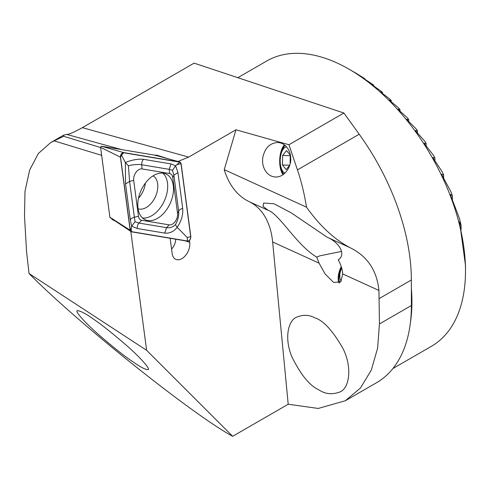 <?xml version="1.0" encoding="UTF-8"?>
<svg xmlns="http://www.w3.org/2000/svg" width="490" height="490" viewBox="0 0 490 490"><rect width="100%" height="100%" fill="white"/><g stroke="black" fill="none" stroke-linecap="round" stroke-linejoin="round"><path stroke-width="0.73" d="M341.561 251.419L319.817 255.841L316.687 257.079C296.787 245.398 279.514 214.167 268.159 210.339L263.032 206.357L263.651 203.044L274.106 203.791L291.299 212.899L327.087 237.203C340.109 242.771 346.191 255.027 338.174 259.859C340.875 264.49 342.375 269.175 342.688 273.922L378.935 290.447L379.444 323.964L377.612 348.17L371.328 370.066L360.432 388.037L345.346 400.747L318.243 408.452L288.2 404.238L232.658 436.308L146.633 350.313L130.818 231.543M178.991 161.749L178.017 161.48L188.705 157.07L235.972 129.783L288.941 144.746L297.442 169.883C301.424 181.649 304.437 194.077 306.495 207.166C319.78 225.859 334.309 239.371 350.093 247.695C367.28 256.111 376.896 270.364 378.935 290.447M306.495 207.166L224.236 169.656A98.827 62.708 114.5 0 0 249.22 201.696A82.357 52.258 -65.5 0 1 272.642 241.98L288.2 404.238M288.941 144.746L343.894 113.019L359.195 134.229A172.946 99.85 60 0 1 411.343 280.004L411.392 305.515A168.829 97.473 60 0 1 376.424 382.8L345.346 400.747M101.651 155.355L54.102 140.875L63.706 136.3L63.761 135.056L66.805 134.444C68.955 134.462 74.137 132.202 82.351 127.657L194.114 63.13L343.894 113.019M54.102 140.875L50.519 142.7L38.355 153.517L29.645 170.024L24.99 191.388L24.5 216.213L26.582 251.995L29.045 273.512C76.256 321.673 192.674 414.754 232.658 436.308M235.972 129.783L224.236 169.656M170.134 238.281L172.18 253.63A12.489 7.926 114.5 0 0 175.071 258.953A12.489 7.926 114.5 0 0 185.22 255.847A12.489 7.926 114.5 0 0 189.722 242.329L189.465 240.394M114.985 220.917L112.075 219.459L113.068 219.624M318.635 389.709C309.637 385.673 300.731 374.715 291.918 356.843C284.286 338.921 287.82 320.993 296.389 317.275C303.004 314.531 309.117 314.709 314.739 317.808C323.308 320.35 332.741 330.634 343.049 348.666C352.359 367.292 349.511 388.043 340.14 391.865C332.281 394.885 325.115 394.168 318.635 389.709M356.279 73.512L356.279 73.371A155.649 89.866 -120 0 0 355.44 72.888L349.033 69.188A164.707 95.097 60 0 1 465.5 270.915A164.707 95.097 60 0 1 431.39 346.314L392.894 368.535M365.013 79.411L365.013 78.896A155.649 89.866 -120 0 0 363.335 77.775L356.279 73.371M373.748 86.099L373.748 85.229A155.649 89.866 -120 0 0 372.069 83.949L362.87 77.965L365.013 78.896M382.482 93.608L382.482 92.396A155.649 89.866 -120 0 0 380.81 90.956L371.604 84.501L373.748 85.229M465.5 270.915L465.5 265.464L460.165 226.288L458.952 221.407L461.096 225.388A155.649 89.866 -120 0 0 459.424 218.362L450.218 194.365L452.362 195.718A155.649 89.866 -120 0 0 450.69 191.284L441.484 174.238L443.628 174.85A155.649 89.866 -120 0 0 441.949 171.359L432.75 157.59L434.893 157.903A155.649 89.866 -120 0 0 433.215 154.963L424.015 143.233L426.159 143.423A155.649 89.866 -120 0 0 424.481 140.863L415.281 130.579L417.419 130.744A155.649 89.866 -120 0 0 415.747 128.484L406.547 119.291L408.685 119.493A155.649 89.866 -120 0 0 407.012 117.478L397.813 109.16L399.95 109.442A155.649 89.866 -120 0 0 398.278 107.641L389.072 100.046L391.216 100.444A155.649 89.866 -120 0 0 389.544 98.833L380.338 91.844L382.482 92.396M237.822 77.69L266.676 61.03A164.707 95.097 60 0 1 349.033 69.188M134.419 362.833C140.967 367.39 145.512 369.656 148.06 369.632C150.749 369.221 140.514 357.663 126.414 345.334C111.928 332.869 101.136 324.27 94.037 319.535C86.283 313.894 80.709 310.923 77.316 310.623C74.627 311.028 84.862 322.591 98.962 334.921C113.447 347.385 124.24 355.985 131.338 360.72L134.419 362.833M443.628 178.323L443.628 174.85M452.362 199.595L452.362 195.718M461.096 229.822L461.096 225.388M391.216 101.981L391.216 100.444M399.95 111.291L399.95 109.442M408.685 121.655L408.685 119.493M417.419 133.213L417.419 130.744M426.159 146.21L426.159 143.423M434.893 161.014L434.893 157.903M316.687 257.079L319.1 263.167L324.98 273.83L333.298 282.124L333.892 282.448L340.85 281.695L342.688 273.922M178.017 161.48L165.001 157.909M112.075 219.459L112.002 218.895M156.531 155.587L156.463 155.054L155.495 155.306M167.892 158.68L156.463 155.054M175.702 239.206A10.296 6.529 -65.5 0 1 171.574 249.092M29.045 273.512L146.633 350.313M63.706 136.3L100.615 147.539M290.699 158.619C291.066 153.731 287.507 143.068 277.83 142.498C272.201 142.835 268.03 145.457 265.323 150.35C263.302 154.411 262.401 157.927 262.615 160.904C262.242 165.792 265.8 176.455 275.478 177.025C286.503 177.184 291.495 163.801 290.699 158.619M341.254 266.634A17.297 9.806 -63 0 0 339.037 283.085M283.006 174.716A17.297 8.048 92 0 1 281.199 150.908A17.297 8.048 92 0 1 284.414 144.862M341.695 268.024A13.261 7.515 -63 0 0 341.236 281.144M341.567 267.601A16.47 9.335 -63 0 0 341.426 267.895A16.47 9.335 -63 0 0 339.797 282.681M286.552 146.859A13.261 6.168 -88 0 0 280.954 154.417A13.261 6.168 -88 0 0 280.562 165.393A13.261 6.168 -88 0 0 284.917 173.148M290.294 155.728L282.638 155.459L282.43 164.965L286.166 169.607L289.713 165.234L282.43 164.965M282.638 155.459L286.577 150.602L290.307 155.244L290.123 163.734M285.051 145.371A16.47 7.662 -88 0 0 281.278 153.101L280.954 154.417M280.562 165.393L280.801 166.735A16.47 7.662 -88 0 0 283.649 174.244M147.79 220.537A25.119 15.937 114.5 0 0 170.955 201.561A25.119 15.937 114.5 0 0 166.049 174.042A25.119 15.937 114.5 0 0 141.126 190.285A25.119 15.937 114.5 0 0 145.205 219.753A25.119 15.937 114.5 0 0 147.79 220.537M138.468 216.249A8.238 5.225 114.5 0 0 141.684 220.273L169.203 224.873A8.238 5.225 114.5 0 0 175.255 221.48A8.238 5.225 114.5 0 0 177.558 213.395L172.786 177.545A8.238 5.225 114.5 0 0 169.571 173.521L142.051 168.921A8.238 5.225 114.5 0 0 136 172.315A8.238 5.225 114.5 0 0 133.697 180.4L138.468 216.249L134.364 217.242L135.056 221.75L139.025 223.079L141.684 220.273M190.831 236.646L181.098 163.58L179.824 161.982L123.731 152.611C121.649 152.886 120.546 154.399 120.43 157.149L130.156 230.214L131.436 231.813L187.523 241.184C189.606 240.909 190.708 239.396 190.831 236.646M120.43 157.149L100.591 147.368L109.895 217.242L130.156 230.214M155.091 155.195L179.953 162.012L155.054 155.189L101.418 146.228L123.731 152.611M138.499 198.193A18.118 11.497 114.5 0 0 145.377 183.113M100.591 147.368L101.418 146.228M155.054 155.189L155.379 155.587M110.213 217.64L109.895 217.242L110.213 217.64M131.492 231.66L187.529 241.019A3.13 1.985 114.5 0 0 189.826 239.733A3.13 1.985 114.5 0 0 190.702 236.658L180.982 163.666A3.13 1.985 114.5 0 0 179.763 162.135L123.725 152.776A3.13 1.985 114.5 0 0 121.428 154.062A3.13 1.985 114.5 0 0 120.552 157.137L130.273 230.129A3.13 1.985 114.5 0 0 131.492 231.66L131.197 228.138L130.273 230.129M110.079 217.585L131.436 231.813M142.523 217.977A25.119 15.937 114.5 0 0 164.346 200.875A25.119 15.937 114.5 0 0 162.95 173.184M137.225 228.499A5.764 4.392 -80.5 0 1 139.025 223.079L166.545 227.672C170.036 228.113 172.988 227.103 175.408 224.634C177.986 220.231 179.071 215.698 178.654 211.031L173.883 175.181L172.468 170.342L169.221 169.344L141.702 164.75C137.941 164.181 133.507 164.524 128.405 165.767L125.367 162.478C132.288 159.795 138.333 158.748 143.503 159.324L171.022 163.923L175.61 165.773L177.931 172.572L182.703 208.422C183.199 214.932 181.349 221.235 177.147 227.336C173.779 231.635 169.644 233.559 164.744 233.099L137.225 228.499L131.632 226.19L130.316 219.851L125.544 184.001L125.367 162.478L121.477 155.14L123.725 152.776M172.468 170.342L175.61 165.773L179.763 162.135M135.056 221.75L131.632 226.19L131.197 228.138M175.408 224.634L177.147 227.336L187.235 237.497L187.529 241.019M128.405 165.767L129.587 181.392L133.697 180.4M327.087 237.203L350.093 247.695M249.22 201.696L268.159 210.339M82.351 127.657L188.705 157.07M359.195 134.229L297.442 169.883M411.343 280.004L379.205 298.563M411.392 305.515L379.444 323.964M411.343 288.077A164.707 95.097 60 0 1 410.412 322.604M272.642 241.98L319.1 263.167M185.116 240.78L189.722 242.329M66.805 134.444L121.587 149.597M138.058 208.764A18.118 11.497 114.5 0 0 139.27 209.071A18.118 11.497 114.5 0 0 155.771 195.896A18.118 11.497 114.5 0 0 153.064 175.855M121.477 155.14L120.552 157.137M187.235 237.497L190.702 236.658M177.515 164.499L180.982 163.666M125.544 184.001L129.587 181.392L134.364 217.242A5.764 3.13 172.4 0 0 130.316 219.851M143.503 159.324A5.764 4.392 -80.5 0 0 141.702 164.75L142.051 168.921M171.022 163.923L169.221 169.344L169.571 173.521M177.931 172.572L173.883 175.181L172.786 177.545M182.703 208.422A5.764 3.13 172.4 0 0 178.654 211.031L177.558 213.395M164.744 233.099L166.545 227.672L169.203 224.873M63.761 135.056L50.519 142.7"/></g></svg>
